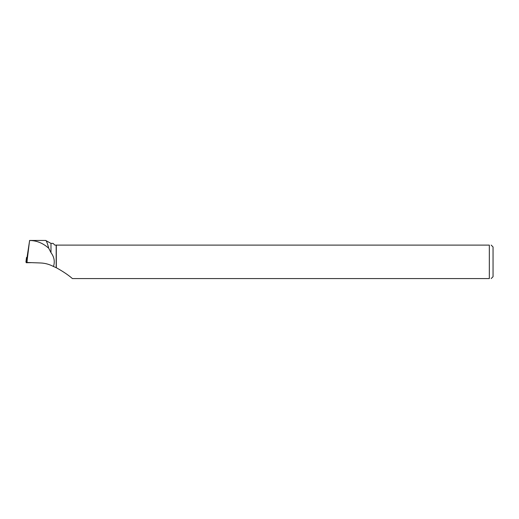 <?xml version="1.0" encoding="UTF-8"?>
<svg xmlns="http://www.w3.org/2000/svg" width="519" height="519" viewBox="0 0 519 519"><rect width="100%" height="100%" fill="white"/><g stroke="black" fill="none" stroke-linecap="round" stroke-linejoin="round"><path stroke-width="0.78" d="M27.027 257.45L26.495 257.45L26.806 258.313L27.403 258.313M25.95 261.868L26.495 257.45L25.95 261.874L26.261 262.731L26.806 258.313M26.372 261.842L25.95 261.874L26.261 262.731L31.633 262.646L26.261 262.731M56.318 267.746L56.318 245.104L489.333 245.104L489.333 278.567L72.388 278.567C68.45 275.096 63.097 271.489 56.318 267.746L53.47 266.487C49.37 264.327 45.075 263.152 40.599 262.977L27.007 262.478L27.319 258.319M53.47 266.487C55.059 261.634 54.229 257.022 50.985 252.649L50.985 243.398L45.672 240.453M56.182 267.655L56.182 245.104L54.813 245.104L53.113 243.398L50.985 243.398M45.497 240.569C46.094 239.856 47.171 242.412 48.734 248.244L50.985 252.649M27.007 261.44L29.589 240.459L45.75 240.453M48.734 248.244C43.006 243.145 36.635 240.557 29.628 240.485L27.02 257.502M491.175 245.104L493.05 246.979L493.05 276.692L491.175 278.567M489.333 278.567C491.746 278.567 491.746 278.567 489.333 278.567M489.333 245.104C491.74 245.104 491.74 245.104 489.333 245.104M27.105 258.319L27.176 259.494"/></g></svg>
